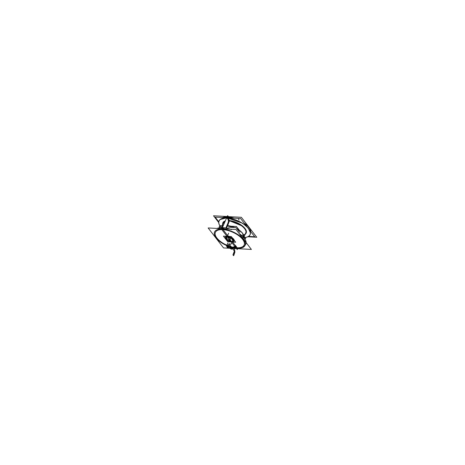 <?xml version="1.0" encoding="UTF-8"?>
<svg xmlns="http://www.w3.org/2000/svg" width="465" height="465" viewBox="0 0 465 465"><rect width="100%" height="100%" fill="white"/><g stroke="black" fill="none" stroke-linecap="round" stroke-linejoin="round"><path stroke-width="0.7" d="M237.266 249.577L237.656 248.688L237.266 249.577L221.613 229.303L227.641 215.632L228.373 216.585L227.641 215.632L228.373 216.585L227.641 215.632L221.613 229.303L227.641 215.632L221.613 229.303L237.266 249.577L221.613 229.303L237.266 249.577L237.656 248.688L237.266 249.577M236.766 247.764L237.173 248.293L236.766 247.764A15.723 7.126 -156.2 0 0 242.654 239.394A15.723 7.126 -156.2 0 0 222.764 229.629L222.357 229.1A16.635 7.539 23.8 0 1 243.41 239.434A16.635 7.539 23.8 0 1 237.173 248.293L236.766 247.764L237.173 248.293A16.635 7.539 -156.2 0 0 243.41 239.434A16.635 7.539 -156.2 0 0 222.357 229.1L222.764 229.629A15.723 7.126 23.8 0 1 242.654 239.394A15.723 7.126 23.8 0 1 236.766 247.764L237.173 248.293L236.766 247.764A15.723 7.126 -156.2 0 0 242.654 239.394A15.723 7.126 -156.2 0 0 222.764 229.629L222.357 229.1A16.635 7.539 23.8 0 1 243.41 239.434A16.635 7.539 23.8 0 1 237.173 248.293A16.635 7.539 -156.2 0 0 243.41 239.434A16.635 7.539 -156.2 0 0 222.357 229.1L222.764 229.629A15.723 7.126 23.8 0 1 242.654 239.394A15.723 7.126 23.8 0 1 236.766 247.764A15.723 7.126 -156.2 0 0 242.654 239.394A15.723 7.126 -156.2 0 0 222.764 229.629L222.357 229.1L222.764 229.629M231.657 241.899L231.657 241.899A4.714 2.139 -156.2 0 0 233.424 239.388A4.714 2.139 -156.2 0 0 227.455 236.458A4.714 2.139 23.8 0 1 233.424 239.388A4.714 2.139 23.8 0 1 231.657 241.899L231.657 241.899A4.714 2.139 -156.2 0 0 233.424 239.388A4.714 2.139 -156.2 0 0 227.455 236.458L227.804 236.912L227.455 236.458A4.714 2.139 23.8 0 1 233.424 239.388A4.714 2.139 23.8 0 1 231.657 241.899A4.714 2.139 23.8 0 0 233.424 239.388A4.714 2.139 23.8 0 0 227.455 236.458L227.804 236.912L227.455 236.458M227.426 236.104L228.391 233.721L227.426 236.104A4.976 2.255 23.8 0 1 229.326 236.453A4.976 2.255 -156.2 0 0 227.426 236.104L228.391 233.721L227.426 236.104A4.976 2.255 23.8 0 1 229.326 236.453A4.976 2.255 23.8 0 0 227.426 236.104L228.391 233.721L227.426 236.104M231.436 229.617A16.897 7.661 -156.2 0 0 222.799 227.676L222.34 228.728L222.799 227.676L222.34 228.728L208.14 227.96L223.549 247.926L236.528 248.63M225.856 228.007L228.879 220.968L227.03 225.577A12.183 5.522 23.8 0 1 234.558 227.501A12.183 5.522 -156.2 0 0 227.03 225.577L228.879 220.968L227.03 225.577A12.183 5.522 23.8 0 1 234.558 227.501A12.183 5.522 -156.2 0 0 227.03 225.577L228.879 220.968L227.03 225.577M243.829 234.86A12.7 5.754 -156.2 0 0 243.584 226.984A12.7 5.754 -156.2 0 0 228.873 220.579A12.7 5.754 -156.2 0 1 242.556 226.077A12.7 5.754 -156.2 0 1 245.363 234.052A12.7 5.754 -156.2 0 0 242.556 226.077A12.7 5.754 -156.2 0 0 228.873 220.579L228.896 220.927A12.445 5.638 23.8 0 1 241.236 225.502A12.445 5.638 23.8 0 1 245.869 233.029M228.856 220.555L227.019 217.986M227.077 217.986L227.519 216.981A16.897 7.661 -156.2 0 1 233.872 218.149A16.897 7.661 -156.2 0 0 227.519 216.981L227.077 217.986L227.519 216.981A16.897 7.661 23.8 0 1 233.872 218.149A16.897 7.661 -156.2 0 0 227.519 216.981L227.542 216.94M244.474 238.481L245.753 238.551L243.875 236.11M231.46 226.24L236.464 226.507L239.027 229.832M230.983 241.69A3.929 1.779 -156.2 0 0 233.035 241.027A3.929 1.779 -156.2 0 0 231.524 238.568A3.929 1.779 -156.2 0 0 227.49 237.167M233.075 240.917L231.192 241.701L233.035 241.021L231.617 238.632L227.693 237.167L231.71 238.429L233.035 241.021M231.663 242.003L235.685 242.224L231.32 236.563L227.292 236.342M231.303 241.445A3.929 1.779 -156.2 0 0 233.081 240.887A3.929 1.779 -156.2 0 1 231.303 241.445A3.929 1.779 -156.2 0 0 233.081 240.887A3.929 1.779 -156.2 0 1 231.303 241.445M233.139 240.789A3.929 1.779 -156.2 0 0 231.756 238.394A3.929 1.779 -156.2 0 0 227.804 236.912A3.929 1.779 -156.2 0 1 231.756 238.394A3.929 1.779 -156.2 0 1 233.139 240.789A3.929 1.779 -156.2 0 0 231.756 238.394A3.929 1.779 -156.2 0 0 227.804 236.912A3.929 1.779 -156.2 0 1 231.756 238.394A3.929 1.779 -156.2 0 1 233.139 240.789M232.39 237.946A4.976 2.255 23.8 0 1 234.284 240.399A4.976 2.255 -156.2 0 0 232.39 237.946A4.976 2.255 23.8 0 1 234.284 240.399A4.976 2.255 -156.2 0 0 232.39 237.946A4.976 2.255 23.8 0 1 234.284 240.399M234.203 240.295A4.97 2.255 -156.2 0 0 232.628 238.26M228.827 236.429A4.97 2.255 -156.2 0 0 227.135 236.191M225.728 236.261L228.338 236.086L229.815 236.482M232.14 237.627L234.343 240.481M237.197 248.665L251.391 249.432L235.982 229.472L221.846 228.774M221.945 227.652L221.503 228.67M242.219 237.545A16.897 7.661 23.8 0 1 244.805 240.899A16.897 7.661 -156.2 0 0 242.219 237.545A16.897 7.661 23.8 0 1 244.805 240.899A16.897 7.661 -156.2 0 0 242.219 237.545A16.897 7.661 -156.2 0 1 244.805 240.899M244.671 240.725A16.897 7.661 -156.2 0 0 242.422 237.813M241.788 235.592A16.897 7.661 -156.2 0 0 239.103 233.511M230.291 229.164A16.897 7.661 -156.2 0 0 223.956 227.728M222.41 228.571L225.141 228.885M241.544 236.673L245.206 241.416M246.171 242.672A16.984 7.696 -156.2 0 0 239.115 233.529M230.262 229.158A16.984 7.696 -156.2 0 0 221.904 227.606M242.608 246.712A16.897 7.661 -156.2 0 0 239.19 233.628A16.897 7.661 23.8 0 1 246.09 242.567A16.897 7.661 -156.2 0 0 239.19 233.628A16.897 7.661 23.8 0 1 246.09 242.567M228.85 220.555L226.99 225.67L234.935 227.519M236.569 228.327L242.486 233.012L243.643 237.446A12.183 5.522 -156.2 0 0 236.766 228.588A12.183 5.522 23.8 0 1 243.637 237.441A12.183 5.522 -156.2 0 0 236.766 228.588A12.183 5.522 23.8 0 1 243.637 237.441L243.683 237.307M245.311 234.151A12.747 5.778 -156.2 0 0 242.393 225.914A12.747 5.778 -156.2 0 0 228.205 220.532M245.677 233.43A12.445 5.644 -156.2 0 0 245.944 232.785A12.445 5.644 -156.2 0 0 240.667 225.159A12.445 5.644 -156.2 0 0 228.245 220.945M226.199 218.009L226.159 217.957A16.984 7.696 -156.2 0 1 247.316 227.17A16.984 7.696 -156.2 0 1 244.956 237.516M228.797 220.474L242.928 226.263L246.386 230.896L245.206 234.36M244.945 237.505A16.897 7.661 -156.2 0 0 250.025 234.645A16.897 7.661 -156.2 0 0 243.515 224.089A16.897 7.661 -156.2 0 0 226.182 218.05M226.222 217.957L226.682 216.911A16.897 7.661 -156.2 0 1 234.058 218.161M250.821 231.733A16.897 7.661 -156.2 0 0 244.079 222.997M227.129 217.87L242.672 223.258L248.322 228.135L250.42 232.884M242.463 237.551A16.897 7.661 -156.2 0 0 250.042 234.604A16.897 7.661 -156.2 0 0 243.933 224.333A16.897 7.661 -156.2 0 0 227.054 218.039A16.897 7.661 23.8 0 1 247.537 227.472A16.897 7.661 23.8 0 1 244.921 237.47A16.897 7.661 -156.2 0 0 247.537 227.472A16.897 7.661 -156.2 0 0 227.054 218.039A16.897 7.661 23.8 0 1 247.537 227.472A16.897 7.661 23.8 0 1 244.921 237.47M226.647 216.998L234.453 218.184L227.501 217.021M250.798 231.704A16.897 7.661 -156.2 0 0 244.166 223.107A16.897 7.661 23.8 0 1 250.798 231.704A16.897 7.661 -156.2 0 0 244.166 223.107A16.897 7.661 -156.2 0 1 250.798 231.704M247.839 236.772L256.761 237.255L241.352 217.289L227.216 216.591M248.502 236.418L254.698 236.749L249.752 230.344M227.664 217.812L240.62 218.515L246.683 226.368M245.206 239.615L244.968 239.208M228.28 227.158L235.988 227.577L239.719 232.407M243.381 237.156L241.963 235.319M223.159 225.787L219.625 225.595L220.503 226.74A16.897 7.661 23.8 0 1 220.439 226.653A16.897 7.661 -156.2 0 0 220.503 226.74A16.897 7.661 23.8 0 1 220.439 226.653M227.897 237.191A3.929 1.779 -156.2 0 0 225.845 237.853A3.929 1.779 -156.2 0 0 227.356 240.312A3.929 1.779 -156.2 0 0 231.39 241.713M227.687 237.167L225.845 237.853L227.263 240.236L231.279 241.498M231.012 241.475L225.897 237.755M225.845 237.853L227.525 236.958M227.926 236.976L227.449 236.354L223.421 236.133L227.792 241.794L231.814 242.009L231.582 241.707M228.112 237.208L231.425 241.504M227.484 236.906A3.929 1.779 -156.2 0 0 225.949 237.621A3.929 1.779 -156.2 0 1 227.484 236.906A3.929 1.779 -156.2 0 0 225.949 237.621A3.929 1.779 -156.2 0 1 227.484 236.906M225.914 237.725A3.929 1.779 -156.2 0 0 230.966 241.416A3.929 1.779 -156.2 0 1 225.914 237.725A3.929 1.779 -156.2 0 0 230.966 241.416A3.929 1.779 -156.2 0 1 225.914 237.725M231.314 241.87A4.714 2.139 23.8 0 1 225.688 238.969A4.714 2.139 23.8 0 1 227.129 236.447A4.714 2.139 -156.2 0 0 225.688 238.969A4.714 2.139 -156.2 0 0 231.314 241.87A4.714 2.139 23.8 0 1 225.688 238.969A4.714 2.139 23.8 0 1 227.129 236.447A4.714 2.139 -156.2 0 0 225.688 238.969A4.714 2.139 -156.2 0 0 231.314 241.87A4.714 2.139 23.8 0 1 225.688 238.969A4.714 2.139 23.8 0 1 227.129 236.447M225.932 236.272A4.976 2.255 23.8 0 1 226.862 236.098A4.976 2.255 -156.2 0 0 225.932 236.272A4.976 2.255 23.8 0 1 226.862 236.098A4.976 2.255 23.8 0 0 225.932 236.272M226.932 236.197A4.97 2.255 -156.2 0 0 226.188 236.284M235.807 247.688A15.723 7.126 23.8 0 1 216.876 237.999A15.723 7.126 23.8 0 1 221.846 229.6A15.723 7.126 -156.2 0 0 216.876 237.999A15.723 7.126 -156.2 0 0 235.807 247.688A15.723 7.126 23.8 0 1 216.876 237.999A15.723 7.126 23.8 0 1 221.846 229.6A15.723 7.126 -156.2 0 0 216.876 237.999A15.723 7.126 -156.2 0 0 235.807 247.688A15.723 7.126 -156.2 0 1 216.876 237.999A15.723 7.126 -156.2 0 1 221.846 229.6M222.34 228.728L222.799 227.676L222.34 228.728L222.799 227.676L222.34 228.728L222.799 227.676L222.34 228.728L228.042 236.121M232.622 242.056L237.743 248.694M236.214 248.223A16.635 7.539 23.8 0 1 216.051 237.853A16.635 7.539 23.8 0 1 221.712 229.076A16.635 7.539 -156.2 0 0 216.051 237.853A16.635 7.539 -156.2 0 0 236.214 248.223A16.635 7.539 23.8 0 1 216.051 237.853A16.635 7.539 23.8 0 1 221.712 229.076A16.635 7.539 -156.2 0 0 216.051 237.853A16.635 7.539 -156.2 0 0 236.214 248.223A16.635 7.539 -156.2 0 1 216.051 237.853A16.635 7.539 -156.2 0 1 221.712 229.076M223.706 227.705L223.241 228.763M219.945 228.6L221.945 228.548M223.653 227.699A16.984 7.696 -156.2 0 0 217.068 228.443M226.467 228.123L227.664 225.624M227.629 225.717L229.518 220.602M221.863 226.81L223.066 226.002M225.327 220.887A12.747 5.778 -156.2 0 0 222.642 224.153M225.095 221.404A12.445 5.644 -156.2 0 0 223.223 222.77A12.445 5.644 -156.2 0 0 222.927 223.398M228.873 220.579L228.896 220.927A12.445 5.638 23.8 0 1 243.096 227.001A12.445 5.638 23.8 0 1 243.951 234.779A12.445 5.638 23.8 0 0 243.096 227.001A12.445 5.638 23.8 0 0 228.896 220.927L228.873 220.579A12.7 5.754 -156.2 0 1 242.556 226.077A12.7 5.754 -156.2 0 1 245.363 234.052A12.7 5.754 -156.2 0 0 242.556 226.077A12.7 5.754 -156.2 0 0 228.873 220.579L228.896 220.927A12.445 5.638 23.8 0 1 243.096 227.001A12.445 5.638 23.8 0 1 243.951 234.779M225.304 220.927A12.7 5.754 -156.2 0 0 222.683 224.049A12.7 5.754 -156.2 0 1 225.304 220.927A12.7 5.754 -156.2 0 0 222.683 224.049A12.7 5.754 -156.2 0 1 225.304 220.927A12.7 5.754 -156.2 0 0 222.683 224.049M223.095 222.985A12.445 5.638 23.8 0 1 225.112 221.363A12.445 5.638 23.8 0 0 223.095 225.583A12.445 5.638 23.8 0 1 225.112 221.363A12.445 5.638 23.8 0 0 223.095 225.583M229.571 220.683L227.908 218.05A16.984 7.696 -156.2 0 0 219.695 225.601M219.939 226.007A16.984 7.696 -156.2 0 0 220.433 226.734A16.897 7.661 -156.2 0 1 220.055 226.159M222.561 224.374L225.374 220.77M227.96 218.056L228.42 217.01A16.897 7.661 -156.2 0 0 222.41 217.527M227.92 218.143A16.897 7.661 -156.2 0 0 219.102 221.009A16.897 7.661 -156.2 0 0 219.724 225.601M220.131 219.527L226.664 217.853M219.108 220.985A16.897 7.661 -156.2 0 0 219.765 225.606A16.897 7.661 23.8 0 1 226.589 218.015A16.897 7.661 -156.2 0 0 219.12 220.968M228.391 217.091L222.34 217.527L227.106 216.847M227.054 216.963A16.897 7.661 -156.2 0 0 222.491 217.533A16.897 7.661 23.8 0 1 227.054 216.963A16.897 7.661 -156.2 0 0 222.491 217.533A16.897 7.661 -156.2 0 1 227.054 216.963M227.705 216.551L213.516 215.777L218.736 222.543M226.316 217.742L215.202 217.138L218.788 221.782M222.689 226.856L219.155 226.664L219.951 227.699M222.799 227.676A16.897 7.661 23.8 0 1 230.129 229.152A16.897 7.661 -156.2 0 0 222.799 227.676A16.897 7.661 23.8 0 1 230.129 229.152M234.319 247.868L234.918 252.088L233.529 255.657L232.953 254.913L234.377 251.054L232.018 247.653L229.466 244.689L227.687 248.095L227.089 246.979L228.739 244.079L229.791 243.765L230.233 244.34L231.285 243.939L232.047 242.027L231.285 243.939L232.047 242.027L231.285 243.939L230.233 244.34L231.285 243.939L230.233 244.34L229.791 243.765L230.082 244.142L229.791 243.765L228.739 244.079L229.791 243.765L228.739 244.079L227.112 247.345L227.687 248.095L227.112 247.345L227.687 248.095L229.466 244.689L232.018 247.653L229.466 244.689L234.377 251.054L232.018 247.653L234.377 251.054L232.953 254.913L234.401 251.402L232.953 254.913L233.529 255.657L232.953 254.913L233.738 255.599L234.918 252.088L234.023 254.117L234.918 252.088L234.319 247.868L234.406 249.746L234.319 247.868L235.505 245.427L234.319 247.868M229.309 241.393L230.594 238.481L229.309 241.393M227.391 236.203L228.606 233.192M226.984 245.003L227.879 242.968L226.984 245.003L227.879 242.968L226.984 245.003L227.879 242.968L226.984 245.003L227.879 242.968L226.984 245.003L231.314 247.752L235.976 246.066L231.314 247.752L226.984 245.003L231.314 247.752L235.976 246.066L231.314 247.752L226.984 245.003L231.314 247.752L235.976 246.066L231.314 247.752L226.984 245.003L231.314 247.752L235.976 246.066L231.314 247.752L226.984 245.003M226.467 246.177L226.798 245.427L231.349 248.287L236.237 246.404L231.349 248.287L226.798 245.427L231.349 248.287L236.237 246.404L231.349 248.287L226.798 245.427L231.349 248.287L236.237 246.404L231.349 248.287L226.798 245.427L231.349 248.287L236.237 246.404L231.349 248.287L226.798 245.427L226.467 246.177L226.798 245.427L226.467 246.177L226.798 245.427L226.467 246.177L226.798 245.427L226.467 246.177L231.413 249.211L236.691 246.991L231.413 249.211L226.467 246.177L231.413 249.211L236.691 246.991L231.413 249.211L226.467 246.177L231.413 249.211L236.691 246.991L231.413 249.211L226.467 246.177L231.413 249.211L236.691 246.991L231.413 249.211L226.467 246.177M238.44 219.038L239.115 220.015L238.44 219.038M237.173 248.293A16.635 7.539 -156.2 0 0 243.41 239.434A16.635 7.539 -156.2 0 0 222.357 229.1M217.213 228.449A16.897 7.661 23.8 0 1 222.34 227.658A16.897 7.661 -156.2 0 0 217.213 228.449A16.897 7.661 23.8 0 1 222.34 227.658M221.939 226.815A12.183 5.522 23.8 0 1 223.014 226.13A12.183 5.522 -156.2 0 0 221.939 226.815A12.183 5.522 23.8 0 1 223.014 226.13M219.765 225.606A16.897 7.661 23.8 0 1 226.589 218.015A16.897 7.661 -156.2 0 0 219.765 225.606M244.142 236.458L245.811 233.168M250.35 233.901L250.525 233.511M250.827 231.733L243.893 222.752L250.827 231.733M222.043 225.728L223.031 223.119M219.428 220.265L219.602 219.869"/></g></svg>
